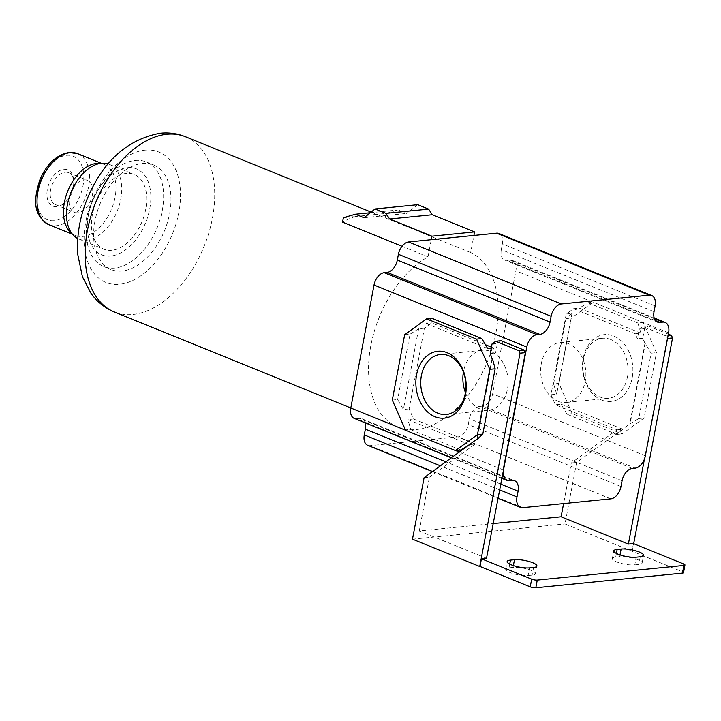 <?xml version="1.0" encoding="UTF-8"?>
<svg xmlns="http://www.w3.org/2000/svg" width="721" height="721" viewBox="0 0 721 721"><rect width="100%" height="100%" fill="white"/><g stroke="black" fill="none" stroke-linecap="round" stroke-linejoin="round"><path stroke-width="0.54" stroke-dasharray="3.6 2.7" d="M365.223 422.866A12.095 7.48 112.1 0 0 361.915 418.757A12.095 7.48 112.1 0 0 359.545 418.432L356.607 418.73A12.095 7.48 112.1 0 1 354.236 418.405M632.254 468.434L479.528 406.437L482.466 406.148A12.095 7.48 112.1 0 0 492.641 393.819L515.875 270.835A12.095 7.48 112.1 0 0 512.433 260.425A12.095 7.48 112.1 0 0 510.062 260.11L507.124 260.398A12.095 7.48 112.1 0 1 504.754 260.083L657.471 322.08M479.528 406.437A12.095 7.48 112.1 0 0 469.353 418.766L468.262 424.534A12.095 7.48 112.1 0 1 458.087 436.863L370.098 445.659A12.095 7.48 112.1 0 1 367.728 445.335M350.794 407.969L397.767 427.039A94.568 58.464 112.1 0 1 370.54 347.152A94.568 58.464 112.1 0 1 428.013 256.829L431.248 239.705M397.767 427.039A94.568 58.464 112.1 0 0 416.305 429.536A94.568 58.464 112.1 0 0 491.965 348.865A94.568 58.464 112.1 0 0 470.669 252.566L473.913 235.443M654.028 311.67L501.302 249.673L502.393 243.905A12.095 7.48 112.1 0 0 498.941 233.496M501.302 249.673A12.095 7.48 112.1 0 0 504.754 260.083M644.43 459.088L667.213 338.473L666.114 335.959L642.907 326.541L639.248 329.191L637.427 338.798L635.219 333.769L573.546 308.732L566.219 314.032L550.97 394.738L555.386 404.805L617.068 429.842L571.275 462.981L563.606 503.573M550.97 394.738L556.702 394.162L553.611 383.96L558.946 383.428L572.213 413.638L622.142 433.907L644.114 418L656.461 352.668L643.195 322.458L593.266 302.189L571.293 318.096L558.946 383.428M617.068 429.842L622.8 429.274L616.806 434.439L566.877 414.169L572.213 413.638M566.877 414.169L561.127 404.238L555.386 404.805M622.8 429.274L561.127 404.238M668.349 334.165L648.242 326.009L644.583 328.659L642.762 338.266L644.971 343.304L651.126 353.2L638.788 418.531L629.721 424.011L576.611 462.449L571.275 462.981M645.358 455.816L492.641 393.819M576.611 462.449L564.994 523.942L682.201 571.654A4.029 0.982 10.7 0 1 683.499 572.672M412.475 539.182L564.994 523.942M424.092 477.699L429.428 477.158L419.262 530.962L493.065 523.59M486.513 558.27L419.262 530.962M503.213 469.876L462.395 453.302L429.428 477.158M469.885 444.56L475.211 444.028L462.395 453.302L459.448 452.103M475.211 444.028L413.539 418.991L409.113 408.915L424.372 328.208L431.69 322.909L485.44 344.728M491.443 347.161L493.371 347.946L495.579 352.984L497.391 343.376L501.059 340.718M634.777 564.876L638.779 564.48A13.104 3.19 10.7 0 0 642.114 563.038A13.104 3.19 10.7 0 0 634.147 558.478A13.104 3.19 10.7 0 0 619.681 556.729L615.689 557.135A13.104 3.19 10.7 0 0 612.354 558.577A13.104 3.19 10.7 0 0 620.312 563.137A13.104 3.19 10.7 0 0 634.777 564.876L636.228 557.198M528.123 575.538L532.125 575.142A13.104 3.19 10.7 0 0 535.451 573.7A13.104 3.19 10.7 0 0 527.493 569.139A13.104 3.19 10.7 0 0 513.028 567.391L509.035 567.797A13.104 3.19 10.7 0 0 505.7 569.239A13.104 3.19 10.7 0 0 513.658 573.799A13.104 3.19 10.7 0 0 528.123 575.538L529.575 567.86M633.435 543.58L631.984 551.268M632.245 551.241L633.678 543.679M668.043 335.77L666.114 335.959M648.242 326.009L642.907 326.541M644.583 328.659L639.248 329.191M642.762 338.266L637.427 338.798M651.126 353.2L656.461 352.668M635.219 333.769L640.951 333.192L637.869 322.99L643.195 322.458M640.951 333.192L579.278 308.155L587.939 302.721L593.266 302.189M573.546 308.732L579.278 308.155M566.219 314.032L571.951 313.455L565.958 318.628L571.293 318.096M571.951 313.455L556.702 394.162M565.958 318.628L553.611 383.96M601.656 400.065A33.599 25.109 -95.7 0 0 632.173 377.975A33.599 25.109 -95.7 0 0 613.751 336.031A33.599 25.109 -95.7 0 0 583.235 358.112A33.599 25.109 -95.7 0 0 601.656 400.065M637.869 322.99L587.939 302.721M616.806 434.439L622.142 433.907M638.788 418.531L644.114 418M644.971 343.304L629.721 424.011M645.376 343.259L630.127 423.966M610.849 339.546A30.147 22.531 -95.7 0 0 602.423 338.284A30.147 22.531 -95.7 0 0 582.838 364.88A30.147 22.531 -95.7 0 0 599.989 397.001A30.147 22.531 -95.7 0 0 608.416 398.271A30.147 22.531 -95.7 0 0 628 371.666A30.147 22.531 -95.7 0 0 610.849 339.546M557.847 401.218A30.147 22.531 -95.7 0 0 566.273 402.48A30.147 22.531 -95.7 0 0 585.858 375.884A30.147 22.531 -95.7 0 0 568.707 343.764A30.147 22.531 -95.7 0 0 560.28 342.493A30.147 22.531 -95.7 0 0 540.696 369.089A30.147 22.531 -95.7 0 0 557.847 401.218M492.299 359.391L477.275 438.891M469.479 444.596L407.807 419.559L410.898 429.761L405.562 430.302M413.539 418.991L407.807 419.559M392.296 400.083L397.631 399.551L403.381 409.492L409.113 408.915M424.372 328.208L418.631 328.785L403.381 409.492M418.631 328.785L409.979 334.22L397.631 399.551M404.643 334.751L409.979 334.22M431.951 318.312L425.958 323.486L431.69 322.909M487.639 348.522L425.958 323.486M493.371 347.946L491.262 348.153M490.244 353.515L495.579 352.984M492.055 358.589L476.806 439.296M460.818 450.03L410.898 429.761M465.433 392.594A30.147 22.531 -95.7 0 0 480.051 408.996A30.147 22.531 -95.7 0 0 488.478 410.258A30.147 22.531 -95.7 0 0 508.062 383.662A30.147 22.531 -95.7 0 0 490.911 351.533A30.147 22.531 -95.7 0 0 482.484 350.271A30.147 22.531 -95.7 0 0 463.387 372.144M492.064 343.908L497.391 343.376M428.013 256.829L402.003 246.276M343.385 217.697L355.615 216.471A94.568 58.464 112.1 0 0 342.547 222.14M470.669 252.566L385.212 217.877A94.568 58.464 112.1 0 0 383.437 217.102A94.568 58.464 112.1 0 0 373.82 214.651L355.615 216.471M122.128 271.015A56.454 34.905 -67.9 0 1 111.061 269.528A56.454 34.905 -67.9 0 1 97.029 212.452A56.454 34.905 -67.9 0 1 142.47 163.406A56.454 34.905 -67.9 0 1 153.537 164.902A56.454 34.905 -67.9 0 1 167.569 221.969A56.454 34.905 -67.9 0 1 122.128 271.015M135.124 160.432A56.454 34.905 -67.9 0 1 146.192 161.919A56.454 34.905 -67.9 0 1 160.224 218.986A56.454 34.905 -67.9 0 1 114.792 268.032A56.454 34.905 -67.9 0 1 103.725 266.545A56.454 34.905 -67.9 0 1 89.278 210.883A56.454 34.905 -67.9 0 1 97.038 191.768A56.454 34.905 -67.9 0 1 135.124 160.432M110.728 256.045A46.378 28.669 -67.9 0 1 89.774 209.099A46.378 28.669 -67.9 0 1 96.154 193.39A46.378 28.669 -67.9 0 1 127.437 167.651A46.378 28.669 -67.9 0 1 149.743 208.784A46.378 28.669 -67.9 0 1 110.728 256.045M111.818 250.277A40.331 24.929 -67.9 0 1 103.914 249.214A40.331 24.929 -67.9 0 1 93.892 208.45A40.331 24.929 -67.9 0 1 126.346 173.419A40.331 24.929 -67.9 0 1 134.25 174.482A40.331 24.929 -67.9 0 1 144.281 215.246A40.331 24.929 -67.9 0 1 111.818 250.277M108.087 163.919A40.331 24.929 -67.9 0 1 109.286 164.352A40.331 24.929 -67.9 0 1 119.316 205.115A40.331 24.929 -67.9 0 1 86.853 240.147A40.331 24.929 -67.9 0 1 78.95 239.075A40.331 24.929 -67.9 0 1 77.787 238.552M97.867 163.334A38.312 23.685 -67.9 0 1 104.121 164.424A38.312 23.685 -67.9 0 1 113.648 203.151A38.312 23.685 -67.9 0 1 82.816 236.434A38.312 23.685 -67.9 0 1 75.299 235.425A38.312 23.685 -67.9 0 1 70.054 231.847M56.815 206.693A19.611 12.131 -67.9 0 1 47.379 189.299A19.611 12.131 -67.9 0 1 63.881 169.309A19.611 12.131 -67.9 0 1 73.74 180.367A19.611 12.131 -67.9 0 1 64.629 202.817A19.611 12.131 -67.9 0 1 56.815 206.693M65.16 172.238A17.268 10.68 -67.9 0 1 68.549 172.689A17.268 10.68 -67.9 0 1 73.848 181.971A17.268 10.68 -67.9 0 1 65.818 201.736A17.268 10.68 -67.9 0 1 58.942 205.152A17.268 10.68 -67.9 0 1 55.553 204.701A17.268 10.68 -67.9 0 1 51.263 187.244A17.268 10.68 -67.9 0 1 65.16 172.238M77.796 212.812A17.268 10.68 -67.9 0 1 74.407 212.353A17.268 10.68 -67.9 0 1 70.108 194.895A17.268 10.68 -67.9 0 1 84.015 179.889A17.268 10.68 -67.9 0 1 87.403 180.349A17.268 10.68 -67.9 0 1 91.693 197.806A17.268 10.68 -67.9 0 1 77.796 212.812M417.738 204.692L406.662 213.434L398.091 209.955L386.05 213.425L385.212 217.877M363.997 217.706L406.662 213.434M370.288 212.74L398.091 209.955M373.82 214.651L386.05 213.425M499.455 489.802L440.459 465.856M500.545 484.034L445.948 461.882M512.261 480.429L359.545 418.432M635.183 468.145L482.466 406.148M622.07 480.763L469.353 418.766M655.119 305.902L502.393 243.905M655.551 320.656L507.124 260.398M654.425 318.709L510.062 260.11M668.601 332.832L515.875 270.835M509.332 480.727L356.607 418.73M455.618 450.553L405.526 430.221M509.729 564.11L509.035 567.797M513.37 565.579L513.028 567.391M533.576 567.454L532.125 575.142M616.383 553.449L615.689 557.135M620.024 554.918L619.681 556.729M640.23 556.792L638.779 564.48M683.652 563.966L682.201 571.654M185.486 136.747A94.568 58.464 -67.9 0 1 209 232.333A94.568 58.464 -67.9 0 1 132.889 314.491A94.568 58.464 -67.9 0 1 114.351 311.986M144.975 150.148A70.37 43.503 -67.9 0 1 178.826 212.56A70.37 43.503 -67.9 0 1 119.623 284.272A70.37 43.503 -67.9 0 1 85.772 221.861A70.37 43.503 -67.9 0 1 144.975 150.148M77.688 153.699A38.312 23.685 -67.9 0 1 87.214 192.426A38.312 23.685 -67.9 0 1 56.382 225.709A38.312 23.685 -67.9 0 1 48.875 224.691M54.174 220.671A34.275 21.188 -67.9 0 1 37.681 190.272A34.275 21.188 -67.9 0 1 66.512 155.339A34.275 21.188 -67.9 0 1 83.005 185.739A34.275 21.188 -67.9 0 1 54.174 220.671M522.815 507.656L370.098 445.659M610.804 498.86L458.087 436.863M620.988 486.531L468.262 424.534M361.915 418.757L514.641 480.754M512.433 260.425L654.172 317.961M451.472 457.88L501.636 478.239M505.7 569.239L507.151 561.551M535.451 573.7L536.911 566.012M612.354 558.577L613.805 550.889M642.114 563.038L643.565 555.35M566.273 402.48L608.416 398.271M560.28 342.493L602.423 338.284M446.335 414.476L488.478 410.258M440.342 354.48L482.484 350.271M371.108 212.091L383.437 217.102M146.192 161.919L153.537 164.902M103.725 266.545L111.061 269.528M89.774 209.099L89.278 210.883M96.154 193.39L97.038 191.768M109.286 164.352L134.25 174.482M78.95 239.075L103.914 249.214M101.192 163.243L104.121 164.424M72.379 234.235L75.299 235.425M73.848 181.971L73.74 180.367M65.818 201.736L64.629 202.817M55.553 204.701L74.407 212.353M68.549 172.689L87.403 180.349M432.483 471.624L497.869 498.175"/><path stroke-width="1.08" d="M445.948 461.882L365.367 429.166L364.276 434.925A12.095 7.48 112.1 0 0 367.728 445.335L432.483 471.624M659.85 322.395A12.095 7.48 112.1 0 1 657.471 322.08A12.095 7.48 112.1 0 1 654.028 311.67L655.119 305.902A12.095 7.48 112.1 0 0 651.667 295.493A12.095 7.48 112.1 0 0 649.297 295.168L561.308 303.965A12.095 7.48 112.1 0 0 551.123 316.294L550.033 322.062A12.095 7.48 112.1 0 1 539.858 334.391L536.929 334.679A12.095 7.48 112.1 0 0 526.745 347.008L503.51 469.993A12.095 7.48 112.1 0 0 506.962 480.402A12.095 7.48 112.1 0 0 509.332 480.727L512.261 480.429A12.095 7.48 112.1 0 1 514.641 480.754A12.095 7.48 112.1 0 1 518.084 491.163L516.993 496.922A12.095 7.48 112.1 0 0 520.445 507.332A12.095 7.48 112.1 0 0 522.815 507.656L610.804 498.86A12.095 7.48 112.1 0 0 620.988 486.531L622.07 480.763A12.095 7.48 112.1 0 1 632.254 468.434L635.183 468.145A12.095 7.48 112.1 0 0 645.358 455.816L668.601 332.832A12.095 7.48 112.1 0 0 665.15 322.422A12.095 7.48 112.1 0 0 662.779 322.107L659.85 322.395L655.551 320.656M365.367 429.166A12.095 7.48 112.1 0 0 365.223 422.866M651.667 295.493L498.941 233.496A12.095 7.48 112.1 0 0 496.571 233.171L408.582 241.968A12.095 7.48 112.1 0 0 398.407 254.297L397.316 260.065A12.095 7.48 112.1 0 1 387.141 272.394L384.203 272.691A12.095 7.48 112.1 0 0 374.028 285.02L350.794 407.996A12.095 7.48 112.1 0 0 354.236 418.405L451.472 457.88M503.51 469.993L486.513 558.27L481.448 558.775L531.674 579.161A4.029 0.982 10.7 0 0 537.271 580.09L683.923 565.426A4.029 0.982 10.7 0 0 684.95 564.985A4.029 0.982 10.7 0 0 683.652 563.966L633.435 543.58L628.37 544.085L561.109 516.786L493.065 523.59M628.37 544.085L644.43 459.088M563.606 503.573L561.109 516.786M477.275 438.891L424.092 477.699L412.475 539.182L479.726 566.49L520.03 353.191L525.366 352.659L524.257 350.145L501.059 340.718L495.724 341.258L492.064 343.908L490.244 353.515L492.299 359.391M529.575 567.86L533.576 567.454A13.104 3.19 10.7 0 0 536.911 566.012A13.104 3.19 10.7 0 0 528.953 561.452A13.104 3.19 10.7 0 0 514.488 559.703L510.486 560.109A13.104 3.19 10.7 0 0 507.151 561.551A13.104 3.19 10.7 0 0 515.109 566.111A13.104 3.19 10.7 0 0 529.575 567.86M636.228 557.198L640.23 556.792A13.104 3.19 10.7 0 0 643.565 555.35A13.104 3.19 10.7 0 0 635.607 550.79A13.104 3.19 10.7 0 0 621.142 549.042L617.14 549.447A13.104 3.19 10.7 0 0 613.805 550.889A13.104 3.19 10.7 0 0 621.763 555.449A13.104 3.19 10.7 0 0 636.228 557.198M485.44 344.728L491.443 347.161M503.213 469.876L525.366 352.659M481.448 558.775L479.997 566.463L530.214 586.849A4.029 0.982 10.7 0 0 535.82 587.777L682.472 573.114A4.029 0.982 10.7 0 0 683.499 572.672L684.95 564.985M633.678 543.679L672.549 337.942L667.538 338.446M672.549 337.942L671.44 335.427L668.043 335.77M671.44 335.427L668.349 334.165M520.03 353.191L518.931 350.676L495.724 341.258M455.492 450.562L477.464 434.664L489.811 369.323L476.545 339.113L426.625 318.844L404.643 334.751L392.296 400.083L405.562 430.302L455.492 450.562L460.818 450.03L469.885 444.56M426.625 318.844L431.951 318.312L481.88 338.582L487.639 348.522L491.262 348.153M476.545 339.113L481.88 338.582M489.811 369.323L495.147 368.791L492.461 358.553M477.212 439.251L482.8 434.123L495.147 368.791M477.464 434.664L482.8 434.123M435.006 416.72A33.599 25.109 -95.7 0 0 465.523 394.639A33.599 25.109 -95.7 0 0 447.101 352.686A33.599 25.109 -95.7 0 0 416.585 374.776A33.599 25.109 -95.7 0 0 435.006 416.72M448.768 355.75A30.147 22.531 -95.7 0 0 440.342 354.48A30.147 22.531 -95.7 0 0 420.758 381.085A30.147 22.531 -95.7 0 0 437.908 413.205A30.147 22.531 -95.7 0 0 446.335 414.476A30.147 22.531 -95.7 0 0 465.919 387.871A30.147 22.531 -95.7 0 0 448.768 355.75M463.387 372.144A30.147 22.531 -95.7 0 0 465.433 392.594M518.931 350.676L524.257 350.145M431.248 239.705L431.915 236.173L474.58 231.901L432.285 214.741L428.607 209.108L417.738 204.692L375.073 208.955L363.997 217.706L355.426 214.218L343.385 217.697L342.547 222.14L402.003 246.276M473.913 235.443L474.58 231.901M431.915 236.173L389.619 219.004L432.285 214.741M389.619 219.004L385.942 213.371L375.073 208.955M77.787 238.552A40.331 24.929 -67.9 0 1 73.425 235.316A40.331 24.929 -67.9 0 1 70.649 193.273A40.331 24.929 -67.9 0 1 101.382 163.279A40.331 24.929 -67.9 0 1 102.697 163.198A40.331 24.929 -67.9 0 1 108.087 163.919M73.425 235.316L70.054 231.847A38.312 23.685 -67.9 0 1 67.413 191.903A38.312 23.685 -67.9 0 1 96.614 163.415A38.312 23.685 -67.9 0 1 97.867 163.334L102.697 163.198M385.942 213.371L428.607 209.108M355.426 214.218L370.288 212.74M516.993 496.922L499.455 489.802M440.459 465.856L364.276 434.925M518.084 491.163L500.545 484.034M551.123 316.294L398.407 254.297M561.308 303.965L408.582 241.968M649.297 295.168L496.571 233.171M662.779 322.107L654.425 318.709M459.448 452.103L455.618 450.553M405.526 430.221L350.794 407.996M526.745 347.008L374.028 285.02M536.929 334.679L384.203 272.691M539.858 334.391L387.141 272.394M550.033 322.062L397.316 260.065M510.486 560.109L509.729 564.11M514.488 559.703L513.37 565.579M617.14 549.447L616.383 553.449M621.142 549.042L620.024 554.918M537.271 580.09L535.82 587.777M531.674 579.161L530.214 586.849M683.923 565.426L682.472 573.114M350.794 407.969L114.351 311.986A94.568 58.464 -67.9 0 1 90.837 216.399A94.568 58.464 -67.9 0 1 166.948 134.241A94.568 58.464 -67.9 0 1 185.486 136.747L371.108 212.091M72.379 234.235L48.875 224.691A38.312 23.685 -67.9 0 1 39.349 185.964A38.312 23.685 -67.9 0 1 70.18 152.681A38.312 23.685 -67.9 0 1 77.688 153.699L101.192 163.243M654.172 317.961L665.15 322.422M501.636 478.239L506.962 480.402M185.486 136.747C177.375 133.511 168.939 132.34 160.188 133.223C127.076 139.468 102.67 161.549 86.962 199.483C79.571 218.057 76.525 236.497 77.832 254.792L82.41 276.738L91.017 293.357C97.083 301.811 104.86 308.02 114.351 311.986M48.875 224.691C31.616 214.651 34.356 197.446 39.808 179.953C46.667 163.973 56.409 154.826 69.054 152.519L77.688 153.699M497.869 498.175L520.445 507.332"/></g></svg>
